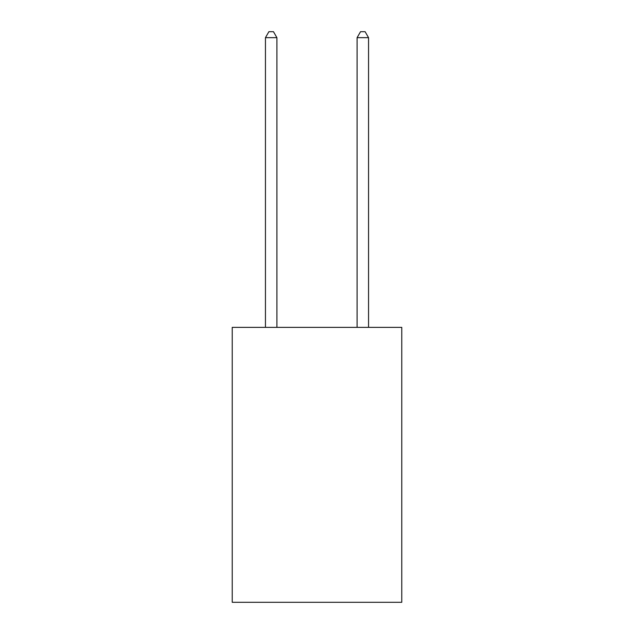 <?xml version="1.0" encoding="UTF-8"?>
<svg xmlns="http://www.w3.org/2000/svg" width="634" height="634" viewBox="0 0 634 634"><rect width="100%" height="100%" fill="white"/><g stroke="black" fill="none" stroke-linecap="round" stroke-linejoin="round"><path stroke-width="0.95" d="M401.774 327.358L401.774 602.3L232.226 602.3L232.226 327.358L401.774 327.358M276.907 327.358L276.907 37.66L265.448 37.66L265.448 327.358M265.448 37.66L268.887 31.7L273.468 31.7L276.907 37.66M368.552 327.358L368.552 37.66L357.093 37.66L357.093 327.358M357.093 37.66L360.532 31.7L365.113 31.7L368.552 37.66"/></g></svg>
